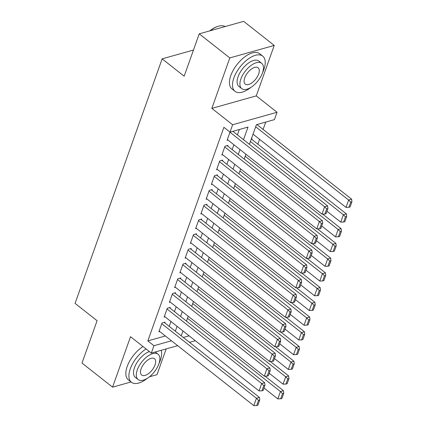<?xml version="1.0" encoding="UTF-8"?>
<svg xmlns="http://www.w3.org/2000/svg" width="427" height="427" viewBox="0 0 427 427"><rect width="100%" height="100%" fill="white"/><g stroke="black" fill="none" stroke-linecap="round" stroke-linejoin="round"><path stroke-width="0.64" d="M149.45 376.785L156.997 374.666L166.167 348.907M177.675 345.673L151.323 353.081L130.539 336.706L112.573 387.156L82 363.073L97.084 320.72L75.072 303.378L162.143 58.851L184.154 76.193L199.233 33.84L243.657 21.35L274.23 45.433L229.806 57.928L211.84 108.378L232.63 124.753L277.054 112.264L274.428 119.629L256.419 124.695L249.427 144.337M211.84 108.378L256.264 95.888L274.23 45.433M256.264 95.888L277.054 112.264M257.86 144.177L259.589 139.314M263.107 129.445L265.727 122.074M112.573 387.156L131.046 381.962M199.233 33.84L229.806 57.928M164.785 322.876L165.046 322.139L162.047 322.983L158.897 331.822L159.778 331.576M170.031 308.145L170.293 307.408L167.293 308.251L164.144 317.09L165.025 316.845M175.278 293.413L175.54 292.676L172.535 293.52L169.391 302.359L170.272 302.113M180.52 278.682L180.781 277.945L177.781 278.794L174.632 287.633L175.518 287.382M185.766 263.955L186.028 263.219L183.028 264.062L179.879 272.901L180.76 272.65M191.013 249.224L191.275 248.487L188.275 249.331L185.126 258.17L186.007 257.919M196.255 234.492L196.521 233.756L193.516 234.599L190.373 243.438L191.253 243.193M201.501 219.761L201.763 219.024L198.763 219.868L195.614 228.707L196.5 228.461M206.748 205.029L207.01 204.293L204.01 205.136L200.861 213.975L201.741 213.73M211.995 190.298L212.256 189.561L209.251 190.41L206.108 199.244L206.988 198.998M217.236 175.572L217.503 174.835L214.498 175.678L211.354 184.517L212.235 184.267M222.483 160.84L222.745 160.104L219.745 160.947L216.596 169.786L217.482 169.535M227.73 146.109L227.991 145.372L224.992 146.215L221.843 155.054L222.723 154.804M251.743 139.357L252.005 138.62L251.402 138.791M243.518 139.682L248.012 127.054L230.004 132.119L223.892 127.305L147.833 340.901L165.361 335.969M169.215 326.367L170.944 321.504M174.462 311.635L176.191 306.778M179.703 296.904L181.438 292.047M184.95 282.172L186.679 277.315M190.196 267.441L191.926 262.584M195.443 252.715L197.173 247.852M200.685 237.983L202.419 233.121M205.931 223.252L207.661 218.389M211.178 208.52L212.908 203.663M216.425 193.789L218.154 188.931M221.666 179.057L223.401 174.2M226.913 164.331L228.642 159.468M232.16 149.599L233.889 144.737M237.407 134.868L239.312 129.504M230.009 132.119L227.089 140.323L227.97 140.077M193.463 50.044L162.143 58.851M151.323 353.081L153.95 345.715L171.473 340.789M147.833 340.901L153.95 345.715M230.004 132.119L232.63 124.753M195.32 340.709L189.497 342.347M183.3 337.463L189.118 335.825M245.909 154.206L244.18 159.068M240.663 168.937L238.933 173.8M235.421 183.669L233.686 188.531M230.174 198.4L228.445 203.257M224.928 213.132L223.198 217.989M219.681 227.863L217.951 232.72M214.439 242.595L212.705 247.452M209.193 257.321L207.463 262.183M203.946 272.052L202.217 276.915M198.699 286.784L196.97 291.646M193.458 301.515L191.723 306.372M188.211 316.247L186.482 321.104M182.964 330.978L181.235 335.835M175.326 331.181L177.061 326.324M180.573 316.45L182.302 311.593M185.82 301.724L187.549 296.861M191.066 286.992L192.796 282.13M196.308 272.261L198.043 267.398M201.555 257.529L203.284 252.672M206.801 242.798L208.531 237.94M212.048 228.066L213.778 223.209M217.29 213.34L219.024 208.477M222.536 198.608L224.266 193.746M227.783 183.877L229.512 179.014M233.03 169.145L234.759 164.288M238.271 154.414L240.001 149.557M229.972 132.221L324.616 206.785L327.621 205.942L232.891 131.308M227.351 139.586L321.995 214.151L324.616 206.785L326.714 208.888L324.878 214.044L326.079 213.708L327.915 208.552L326.714 208.888M327.621 205.942L327.915 208.552M324.878 214.044L321.995 214.151M255.672 126.798L348.629 200.033L346.009 207.399L253.046 134.163M350.727 202.136L348.891 207.292L350.092 206.956L351.928 201.8L350.727 202.136L348.629 200.033L351.634 199.19L256.899 124.556M346.009 207.399L348.891 207.292M351.928 201.8L351.634 199.19M209.71 30.893A21.862 10.835 -51.8 0 1 217.829 26.405L218.352 26.255A22.401 11.102 128.2 0 0 210.127 30.781M225.114 26.565A22.401 11.102 128.2 0 0 218.352 26.255M262.594 72.579A22.401 11.102 128.2 0 0 263.875 69.5A22.401 11.102 128.2 0 0 262.733 56.124A22.401 11.102 128.2 0 0 247.644 59.417A22.401 11.102 128.2 0 0 233.857 77.938A22.401 11.102 128.2 0 0 235.005 91.319A22.401 11.102 128.2 0 0 250.969 87.338M262.733 56.124L259.675 53.717A22.401 11.102 128.2 0 0 244.586 57.01A22.401 11.102 128.2 0 0 230.804 75.531A22.401 11.102 128.2 0 0 231.946 88.907L235.005 91.319M241.698 88.608L238.885 86.387A16.13 7.99 -51.8 0 1 238.063 76.759A16.13 7.99 -51.8 0 1 247.986 63.42A16.13 7.99 -51.8 0 1 258.847 61.05L261.66 63.265A16.13 7.99 128.2 0 0 250.798 65.641A16.13 7.99 128.2 0 0 240.871 78.974A16.13 7.99 128.2 0 0 241.698 88.608A16.13 7.99 128.2 0 0 252.56 86.233A16.13 7.99 128.2 0 0 262.488 72.9A16.13 7.99 128.2 0 0 261.66 63.265M244.714 77.895A10.392 5.151 128.2 0 0 245.247 84.103A10.392 5.151 128.2 0 0 252.245 82.571A10.392 5.151 128.2 0 0 258.645 73.978A10.392 5.151 128.2 0 0 258.111 67.77A10.392 5.151 128.2 0 0 251.113 69.297A10.392 5.151 128.2 0 0 244.714 77.895M158.999 363.51A22.401 11.102 128.2 0 0 160.28 360.431A22.401 11.102 128.2 0 0 161.23 350.295M146.066 348.939A22.401 11.102 128.2 0 0 130.262 368.869A22.401 11.102 128.2 0 0 131.409 382.25A22.401 11.102 128.2 0 0 147.374 378.263M143.008 346.532A22.401 11.102 128.2 0 0 127.203 366.462A22.401 11.102 128.2 0 0 128.351 379.838L131.409 382.25M138.102 379.539A16.13 7.99 128.2 0 0 148.964 377.164A16.13 7.99 128.2 0 0 158.887 363.825A16.13 7.99 128.2 0 0 158.065 354.196A16.13 7.99 128.2 0 0 147.203 356.566A16.13 7.99 128.2 0 0 137.275 369.905A16.13 7.99 128.2 0 0 138.102 379.539L135.29 377.319A16.13 7.99 -51.8 0 1 134.468 367.69A16.13 7.99 -51.8 0 1 149.413 351.57M155.247 351.976A16.13 7.99 -51.8 0 1 155.252 351.981L158.065 354.196M141.118 368.827A10.392 5.151 128.2 0 0 141.652 375.029A10.392 5.151 128.2 0 0 148.649 373.502A10.392 5.151 128.2 0 0 155.049 364.909A10.392 5.151 128.2 0 0 154.515 358.701A10.392 5.151 128.2 0 0 147.518 360.228A10.392 5.151 128.2 0 0 141.118 368.827M224.73 146.952L319.375 221.517L322.374 220.674L227.111 145.618M222.104 154.318L316.749 228.883L319.375 221.517L321.472 223.62L319.636 228.776L320.837 228.44L322.673 223.284L321.472 223.62M322.374 220.674L322.673 223.284M319.636 228.776L316.749 228.883M219.483 161.684L314.128 236.248L317.128 235.405L221.864 160.349M216.857 169.049L311.507 243.614L314.128 236.248L316.226 238.351L314.389 243.507L315.59 243.171L317.426 238.015L316.226 238.351M317.128 235.405L317.426 238.015M314.389 243.507L311.507 243.614M214.237 176.415L308.881 250.98L311.886 250.137L216.617 175.081M211.616 183.781L306.26 258.346L308.881 250.98L310.979 253.083L309.143 258.239L310.344 257.903L312.18 252.747L310.979 253.083M311.886 250.137L312.18 252.747M309.143 258.239L306.26 258.346M208.99 191.147L303.64 265.706L306.639 264.863L211.376 189.812M206.369 198.507L301.014 273.072L303.64 265.706L305.732 267.814L303.896 272.97L305.097 272.629L306.933 267.473L305.732 267.814M306.639 264.863L306.933 267.473M303.896 272.97L301.014 273.072M250.425 141.529L343.388 214.765L340.762 222.131L326.954 211.253M345.486 216.868L343.65 222.024L344.845 221.688L346.681 216.532L345.486 216.868L343.388 214.765L346.388 213.922L251.316 139.021M340.762 222.131L343.65 222.024M346.681 216.532L346.388 213.922M245.178 156.255L338.141 229.496L335.521 236.862L321.707 225.984M340.239 231.599L338.403 236.755L339.604 236.419L341.44 231.263L340.239 231.599L338.141 229.496L341.141 228.653L322.705 214.124M335.521 236.862L338.403 236.755M341.44 231.263L341.141 228.653M239.937 170.987L332.895 244.228L330.274 251.594L316.466 240.711M334.992 246.331L333.156 251.487L334.357 251.151L336.193 245.995L334.992 246.331L332.895 244.228L335.9 243.379L317.458 228.856M330.274 251.594L333.156 251.487M336.193 245.995L335.9 243.379M234.69 185.718L327.648 258.954L325.027 266.32L311.219 255.442M329.745 261.062L327.909 266.218L329.11 265.877L330.946 260.721L329.745 261.062L327.648 258.954L330.653 258.111L312.212 243.587M325.027 266.32L327.909 266.218M330.946 260.721L330.653 258.111M203.748 205.873L298.393 280.438L301.393 279.594L206.129 204.544M201.122 213.238L295.767 287.803L298.393 280.438L300.491 282.546L298.654 287.697L299.855 287.36L301.692 282.204L300.491 282.546M301.393 279.594L301.692 282.204M298.654 287.697L295.767 287.803M229.443 200.45L322.406 273.686L319.78 281.051L305.972 270.174M324.504 275.789L322.668 280.945L323.869 280.608L325.705 275.452L324.504 275.789L322.406 273.686L325.406 272.842L306.97 258.319M319.78 281.051L322.668 280.945M325.705 275.452L325.406 272.842M198.502 220.604L293.146 295.169L296.146 294.326L200.882 219.275M195.876 227.97L290.525 302.535L293.146 295.169L295.244 297.272L293.408 302.428L294.609 302.092L296.445 296.936L295.244 297.272M296.146 294.326L296.445 296.936M293.408 302.428L290.525 302.535M224.196 215.181L317.16 288.417L314.539 295.783L300.731 284.905M319.257 290.52L317.421 295.676L318.622 295.34L320.458 290.184L319.257 290.52L317.16 288.417L320.159 287.574L301.724 273.05M314.539 295.783L317.421 295.676M320.458 290.184L320.159 287.574M193.255 235.336L287.899 309.901L290.904 309.057L195.635 234.001M190.634 242.701L285.279 317.266L287.899 309.901L289.997 312.004L288.161 317.16L289.362 316.823L291.198 311.667L289.997 312.004M290.904 309.057L291.198 311.667M288.161 317.16L285.279 317.266M218.955 229.913L311.913 303.149L309.292 310.514L295.484 299.637M314.01 305.252L312.174 310.408L313.375 310.071L315.211 304.915L314.01 305.252L311.913 303.149L314.918 302.305L296.477 287.777M309.292 310.514L312.174 310.408M315.211 304.915L314.918 302.305M188.008 250.067L282.658 324.632L285.658 323.789L190.394 248.733M185.387 257.433L280.032 331.998L282.658 324.632L284.75 326.735L282.914 331.891L284.115 331.555L285.951 326.399L284.75 326.735M285.658 323.789L285.951 326.399M282.914 331.891L280.032 331.998M213.708 244.644L306.671 317.88L304.045 325.246L290.237 314.368M308.764 319.983L306.928 325.139L308.129 324.803L309.965 319.647L308.764 319.983L306.671 317.88L309.671 317.037L291.23 302.508M304.045 325.246L306.928 325.139M309.965 319.647L309.671 317.037M182.767 264.799L277.411 339.364L280.411 338.52L185.147 263.464M180.141 272.164L274.785 346.729L277.411 339.364L279.509 341.467L277.673 346.623L278.874 346.286L280.71 341.13L279.509 341.467M280.411 338.52L280.71 341.13M277.673 346.623L274.785 346.729M208.461 259.37L301.425 332.612L298.799 339.977L284.99 329.094M303.522 334.715L301.686 339.871L302.887 339.534L304.723 334.378L303.522 334.715L301.425 332.612L304.424 331.768L285.989 317.24M298.799 339.977L301.686 339.871M304.723 334.378L304.424 331.768M177.52 279.53L272.164 354.095L275.164 353.246L179.9 278.196M174.899 286.896L269.544 361.455L272.164 354.095L274.262 356.198L272.426 361.354L273.627 361.012L275.463 355.856L274.262 356.198M275.164 353.246L275.463 355.856M272.426 361.354L269.544 361.455M203.215 274.102L296.178 347.343L293.557 354.704L279.749 343.826M298.276 349.446L296.439 354.602L297.64 354.261L299.476 349.105L298.276 349.446L296.178 347.343L299.178 346.494L280.742 331.971M293.557 354.704L296.439 354.602M299.476 349.105L299.178 346.494M172.273 294.256L266.918 368.821L269.923 367.978L174.654 292.927M169.652 301.622L264.297 376.187L266.918 368.821L269.015 370.93L267.179 376.086L268.38 375.744L270.216 370.588L269.015 370.93M269.923 367.978L270.216 370.588M267.179 376.086L264.297 376.187M197.973 288.833L290.931 362.069L288.31 369.435L274.502 358.557M293.029 364.178L291.193 369.334L292.394 368.992L294.23 363.836L293.029 364.178L290.931 362.069L293.936 361.226L275.495 346.703M288.31 369.435L291.193 369.334M294.23 363.836L293.936 361.226M167.026 308.988L261.676 383.553L264.676 382.709L169.412 307.659M164.406 316.354L259.05 390.918L261.676 383.553L263.769 385.656L261.938 390.812L263.133 390.475L264.97 385.319L263.769 385.656M264.676 382.709L264.97 385.319M261.938 390.812L259.05 390.918M192.726 303.565L285.69 376.801L283.064 384.167L269.256 373.289M287.782 378.904L285.946 384.06L287.147 383.724L288.983 378.568L287.782 378.904L285.69 376.801L288.689 375.957L270.254 361.434M283.064 384.167L285.946 384.06M288.983 378.568L288.689 375.957M161.785 323.719L256.43 398.284L259.429 397.441L164.165 322.385M159.159 331.085L253.809 405.65L256.43 398.284L258.527 400.387L256.691 405.543L257.892 405.207L259.728 400.051L258.527 400.387M259.429 397.441L259.728 400.051M256.691 405.543L253.809 405.65M187.48 318.296L280.443 391.532L277.817 398.898L264.009 388.02M282.541 393.635L280.704 398.791L281.905 398.455L283.741 393.299L282.541 393.635L280.443 391.532L283.443 390.689L265.007 376.16M277.817 398.898L280.704 398.791M283.741 393.299L283.443 390.689"/></g></svg>
